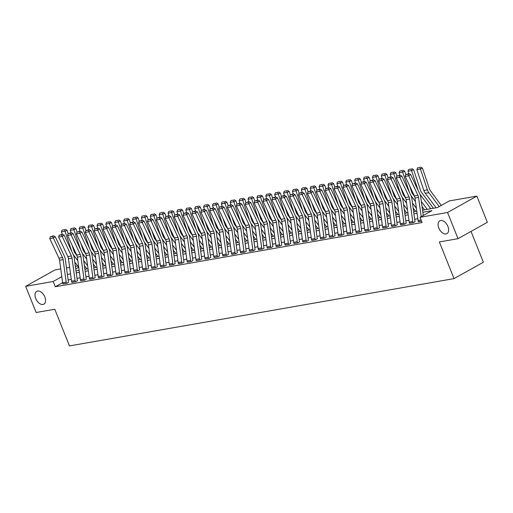 <?xml version="1.0" encoding="UTF-8"?>
<svg xmlns="http://www.w3.org/2000/svg" width="513" height="513" viewBox="0 0 513 513"><rect width="100%" height="100%" fill="white"/><g stroke="black" fill="none" stroke-linecap="round" stroke-linejoin="round"><path stroke-width="0.77" d="M438.814 228.022A7.323 4.457 60.8 0 1 439.795 220.834A7.323 4.457 60.8 0 1 447.913 226.432A7.323 4.457 60.8 0 1 446.938 233.62A7.323 4.457 60.8 0 1 438.814 228.022M35.756 298.553A7.323 4.457 60.8 0 1 36.737 291.365A7.323 4.457 60.8 0 1 44.855 296.963A7.323 4.457 60.8 0 1 43.874 304.151A7.323 4.457 60.8 0 1 35.756 298.553M471.03 231.414L483.361 262.246L454.031 278.617L69.454 345.916L54.788 309.236L36.128 312.507L25.65 286.312L54.974 269.934L60.752 268.927M66.498 267.921L69.64 267.369M75.379 266.369L77.681 265.965M422.539 210.176L437.435 207.566L449.324 200.929L476.872 196.107L447.548 212.485L420 217.3L431.888 210.663L422.821 212.254M447.548 212.485L458.026 238.68L487.35 222.309L476.872 196.107M62.637 282.631L55.289 286.729L422.096 222.539L420 217.3M417.832 218.73L414.69 219.282M408.944 220.289L405.802 220.834M400.057 221.84L396.915 222.392M391.175 223.392L388.033 223.944M382.288 224.951L379.145 225.502M373.4 226.502L370.258 227.054M364.519 228.061L361.376 228.612M355.631 229.612L352.489 230.164M346.743 231.171L343.601 231.722M337.862 232.722L334.72 233.274M328.974 234.281L325.832 234.832M320.086 235.833L316.944 236.384M311.199 237.391L308.056 237.942M302.317 238.943L299.175 239.494M293.43 240.501L290.287 241.052M284.542 242.053L281.4 242.604M275.661 243.611L272.518 244.156M266.773 245.163L263.631 245.714M257.885 246.721L254.743 247.266M249.004 248.273L245.862 248.824M240.116 249.831L236.974 250.376M231.228 251.383L228.086 251.934M222.347 252.941L219.198 253.486M213.459 254.493L210.317 255.044M204.572 256.051L201.429 256.596M195.684 257.603L192.542 258.154M186.803 259.161L183.66 259.706M177.915 260.713L174.773 261.264M169.027 262.271L165.885 262.816M160.146 263.823L157.004 264.375M151.258 265.375L148.116 265.926M142.37 266.933L139.228 267.485M133.489 268.485L130.347 269.036M124.601 270.043L121.459 270.595M115.714 271.595L112.571 272.147M106.832 273.153L103.684 273.705M97.945 274.705L94.802 275.257M89.057 276.263L85.915 276.815M80.169 277.815L77.027 278.367M71.288 279.373L68.146 279.925M62.926 283.83L66.876 283.259L68.543 282.323M71.807 282.272L75.764 281.701L77.431 280.771M80.695 280.72L84.645 280.149L86.319 279.213M89.583 279.168L93.533 278.591L95.206 277.661M98.464 277.61L102.42 277.039L104.088 276.103M107.352 276.058L111.302 275.481L112.975 274.551M116.239 274.5L120.189 273.929L121.863 272.993M125.121 272.948L129.077 272.371L130.744 271.441M134.008 271.39L137.965 270.819L139.632 269.883M142.896 269.838L146.846 269.261L148.52 268.331M151.777 268.28L155.734 267.709L157.401 266.773M160.665 266.728L164.622 266.151L166.289 265.221M169.553 265.17L173.503 264.599L175.177 263.669M178.441 263.618L182.391 263.041L184.064 262.111M187.322 262.06L191.278 261.489L192.946 260.559M196.21 260.508L200.16 259.937L201.833 259.001M205.097 258.95L209.047 258.379L210.721 257.449M213.979 257.398L217.935 256.827L219.602 255.891M222.866 255.84L226.817 255.269L228.49 254.339M231.754 254.288L235.704 253.717L237.378 252.781M240.635 252.729L244.592 252.159L246.259 251.229M249.523 251.178L253.48 250.607L255.147 249.671M258.411 249.619L262.361 249.049L264.035 248.119M267.292 248.068L271.249 247.497L272.916 246.561M276.18 246.509L280.136 245.939L281.804 245.009M285.068 244.957L289.018 244.387L290.691 243.451M293.955 243.399L297.906 242.829L299.579 241.899M302.837 241.847L306.793 241.277L308.46 240.34M311.724 240.289L315.675 239.718L317.348 238.789M320.612 238.737L324.562 238.167L326.236 237.23M329.493 237.186L333.45 236.608L335.117 235.679M338.381 235.627L342.331 235.057L344.005 234.12M347.269 234.075L351.219 233.498L352.893 232.569M356.15 232.517L360.107 231.947L361.774 231.01M365.038 230.965L368.994 230.388L370.662 229.458M373.926 229.407L377.876 228.836L379.549 227.9M382.807 227.855L386.764 227.278L388.431 226.348M391.695 226.297L395.651 225.726L397.319 224.797M400.582 224.745L404.533 224.168L406.206 223.238M409.47 223.187L413.42 222.616L415.094 221.687M418.351 221.635L421.558 221.193L418.396 221.744A4.008 3.11 -99.9 0 1 418.082 220.545L414.991 198.056A5.72 4.437 80.1 0 0 414.376 195.966L405.199 176.401L408.752 175.779L408.175 174.17L408.932 173.65L405.687 174.606L408.175 174.17M458.026 238.68L439.365 241.944L454.031 278.617M55.289 286.729L53.198 281.49L25.65 286.312M61.817 276.674L53.198 281.49M417.075 213.254L413.933 213.806M408.194 214.812L405.052 215.364M399.306 216.364L396.164 216.916M390.419 217.922L387.277 218.474M381.537 219.474L378.395 220.026M372.65 221.032L369.507 221.584M363.762 222.584L360.62 223.136M354.881 224.143L351.738 224.694M345.993 225.694L342.851 226.246M337.105 227.253L333.963 227.798M328.224 228.804L325.075 229.356M319.336 230.363L316.194 230.908M310.448 231.914L307.306 232.466M301.561 233.473L298.419 234.018M292.679 235.025L289.537 235.576M283.792 236.583L280.649 237.128M274.904 238.135L271.762 238.686M266.023 239.693L262.88 240.238M257.135 241.245L253.993 241.796M248.247 242.803L245.105 243.348M239.366 244.355L236.224 244.906M230.478 245.907L227.336 246.458M221.59 247.465L218.448 248.016M212.709 249.017L209.56 249.568M203.821 250.575L200.679 251.126M194.934 252.127L191.791 252.678M186.046 253.685L182.904 254.236M177.165 255.237L174.022 255.788M168.277 256.795L165.135 257.346M159.389 258.347L156.247 258.898M150.508 259.905L147.366 260.457M141.62 261.457L138.478 262.008M132.732 263.015L129.59 263.567M123.851 264.567L120.709 265.118M114.963 266.125L111.821 266.67M106.076 267.677L102.933 268.228M97.194 269.235L94.046 269.78M88.307 270.787L85.164 271.339M79.419 272.345L76.277 272.89M70.531 273.897L67.389 274.449M75.995 270.819L79.137 270.268M84.876 269.261L88.018 268.709M93.764 267.709L96.906 267.158M102.651 266.151L105.793 265.599M111.533 264.599L114.675 264.048M120.42 263.041L123.562 262.489M129.308 261.489L132.45 260.937M138.189 259.931L141.332 259.379M147.077 258.379L150.219 257.827M155.965 256.821L159.107 256.269M164.853 255.269L167.995 254.717M173.734 253.711L176.876 253.166M182.622 252.159L185.764 251.607M191.509 250.601L194.651 250.055M200.391 249.049L203.533 248.497M209.278 247.49L212.42 246.945M218.166 245.939L221.308 245.387M227.047 244.38L230.19 243.835M235.935 242.829L239.077 242.277M244.823 241.27L247.965 240.725M253.704 239.718L256.846 239.167M262.592 238.16L265.734 237.615M271.48 236.608L274.622 236.057M280.367 235.057L283.509 234.505M289.249 233.498L292.391 232.947M298.136 231.947L301.278 231.395M307.024 230.388L310.166 229.837M315.905 228.836L319.048 228.285M324.793 227.278L327.935 226.727M333.681 225.726L336.823 225.175M342.562 224.168L345.704 223.617M351.45 222.616L354.592 222.065M360.338 221.058L363.48 220.507M369.219 219.506L372.367 218.955M378.107 217.948L381.249 217.397M386.994 216.396L390.136 215.845M395.882 214.838L399.024 214.293M404.763 213.286L407.906 212.735M413.651 211.728L416.793 211.183M78.662 267.273L75.732 268.908M62.65 282.74L66.203 282.118A4.008 3.11 -99.9 0 0 66.523 283.317L62.964 283.939A4.008 3.11 -99.9 0 1 62.65 282.74L59.559 260.251A5.72 4.437 80.1 0 0 58.944 258.167L49.767 238.596L53.32 237.974L52.743 236.365L53.499 235.845L50.255 236.801L52.743 236.365M66.203 282.118L63.112 259.629A5.72 4.437 80.1 0 0 62.503 257.545L53.32 237.974L55.224 236.685L64.401 256.25A8.58 6.663 -99.9 0 1 65.318 259.379L68.409 281.868A1.141 0.885 80.1 0 0 68.505 282.214M55.224 236.685L53.499 235.845M50.255 236.801L49.767 238.596M86.851 268.915L84.376 265.593M76.963 255.654L74.988 252.999A5.72 4.437 -99.9 0 1 74.013 251.114L71.871 244.727M68.146 233.607L67.043 230.318L64.991 231.228L71.775 251.473M73.244 254.608A8.58 6.663 80.1 0 0 73.423 254.858L77.829 260.764M74.789 262.085L78.739 267.376M64.606 229.651L62.118 230.087L64.606 229.651L64.991 231.228L61.438 231.85L62.265 234.313M61.438 231.85L62.118 230.087M65.427 229.285L67.043 230.318M71.538 281.188L75.09 280.566A4.008 3.11 -99.9 0 0 75.405 281.765L71.852 282.387A4.008 3.11 -99.9 0 1 71.538 281.188L68.447 258.699A5.72 4.437 80.1 0 0 67.831 256.609L58.655 237.044L62.208 236.422L61.631 234.813L62.387 234.294L59.142 235.243L61.631 234.813M75.09 280.566L72 258.077A5.72 4.437 80.1 0 0 71.384 255.987L62.208 236.422L64.112 235.127L73.288 254.698A8.58 6.663 -99.9 0 1 74.205 257.827L77.296 280.316A1.141 0.885 80.1 0 0 77.386 280.656M64.112 235.127L62.387 234.294M59.142 235.243L58.655 237.044M80.419 279.63L83.978 279.008A4.008 3.11 -99.9 0 0 84.292 280.207L80.74 280.829A4.008 3.11 -99.9 0 1 80.419 279.63L77.328 257.141A5.72 4.437 80.1 0 0 76.719 255.057L67.543 235.486L71.095 234.864L70.512 233.255L71.275 232.735L68.024 233.691L70.512 233.255M83.978 279.008L80.887 256.519A5.72 4.437 80.1 0 0 80.272 254.435L71.095 234.864L72.993 233.575L82.17 253.14A8.58 6.663 -99.9 0 1 83.093 256.269L86.184 278.764A1.141 0.885 80.1 0 0 86.274 279.104M72.993 233.575L71.275 232.735M68.024 233.691L67.543 235.486M89.307 278.078L92.859 277.456A4.008 3.11 -99.9 0 0 93.18 278.655L89.621 279.277A4.008 3.11 -99.9 0 1 89.307 278.078L86.216 255.589A5.72 4.437 80.1 0 0 85.6 253.499L76.424 233.934L79.983 233.312L79.4 231.703L80.163 231.183L76.912 232.132L79.4 231.703M92.859 277.456L89.769 254.967A5.72 4.437 80.1 0 0 89.159 252.877L79.983 233.312L81.881 232.017L91.058 251.588A8.58 6.663 -99.9 0 1 91.981 254.717L95.072 277.206A1.141 0.885 80.1 0 0 95.162 277.546M81.881 232.017L80.163 231.183M76.912 232.132L76.424 233.934M95.739 267.363L93.257 264.041M85.851 254.095L83.876 251.447A5.72 4.437 -99.9 0 1 82.901 249.562L80.759 243.175M77.033 232.056L75.93 228.76L73.878 229.677L80.663 249.921M82.131 253.056A8.58 6.663 80.1 0 0 82.311 253.3L86.716 259.212M83.677 260.527L87.62 265.824M73.494 228.093L71.006 228.529L73.494 228.093L73.878 229.677L70.326 230.299L71.147 232.761M70.326 230.299L71.006 228.529M74.314 227.727L75.93 228.76M104.62 265.805L102.145 262.483M94.738 252.543L92.763 249.889A5.72 4.437 -99.9 0 1 91.782 248.003L89.647 241.617M85.921 230.497L84.818 227.208L82.766 228.118L89.544 248.363M91.019 251.498A8.58 6.663 80.1 0 0 91.199 251.748L95.598 257.654M92.564 258.975L96.508 264.266M82.375 226.541L79.887 226.977L82.375 226.541L82.766 228.118L79.207 228.74L80.034 231.203M79.207 228.74L79.887 226.977M83.196 226.175L84.818 227.208M113.508 264.253L111.032 260.931M103.62 250.985L101.645 248.337A5.72 4.437 -99.9 0 1 100.67 246.452L98.528 240.065M94.802 228.945L93.699 225.649L91.647 226.566L98.432 246.811M99.9 249.946A8.58 6.663 80.1 0 0 100.08 250.19L104.485 256.102M101.446 257.417L105.396 262.714M91.263 224.983L88.775 225.419L91.263 224.983L91.647 226.566L88.095 227.188L88.922 229.651M88.095 227.188L88.775 225.419M92.084 224.617L93.699 225.649M98.195 276.52L101.747 275.898A4.008 3.11 -99.9 0 0 102.061 277.103L98.509 277.725A4.008 3.11 -99.9 0 1 98.195 276.52L95.104 254.031A5.72 4.437 80.1 0 0 94.488 251.947L85.312 232.376L88.864 231.754L88.287 230.145L89.044 229.625L85.799 230.581L88.287 230.145M101.747 275.898L98.656 253.409A5.72 4.437 80.1 0 0 98.041 251.325L88.864 231.754L90.769 230.465L99.945 250.03A8.58 6.663 -99.9 0 1 100.862 253.159L103.953 275.654A1.141 0.885 80.1 0 0 104.043 275.994M90.769 230.465L89.044 229.625M85.799 230.581L85.312 232.376M122.395 262.694L119.914 259.373M112.507 249.433L110.532 246.779A5.72 4.437 -99.9 0 1 109.558 244.893L107.416 238.507M103.69 227.387L102.587 224.098L100.535 225.008L107.32 245.252M108.788 248.388A8.58 6.663 80.1 0 0 108.968 248.638L113.373 254.551M110.333 255.865L114.277 261.155M100.15 223.431L97.662 223.867L100.15 223.431L100.535 225.008L96.983 225.63L97.81 228.093M96.983 225.63L97.662 223.867M100.971 223.065L102.587 224.098M107.076 274.968L110.635 274.346A4.008 3.11 -99.9 0 0 110.949 275.545L107.397 276.167A4.008 3.11 -99.9 0 1 107.076 274.968L103.985 252.479A5.72 4.437 80.1 0 0 103.376 250.389L94.2 230.824L97.752 230.202L97.169 228.593L97.932 228.073L94.681 229.022L97.169 228.593M110.635 274.346L107.544 251.857A5.72 4.437 80.1 0 0 106.928 249.767L97.752 230.202L99.65 228.907L108.827 248.478A8.58 6.663 -99.9 0 1 109.75 251.607L112.841 274.096A1.141 0.885 80.1 0 0 112.931 274.442M99.65 228.907L97.932 228.073M94.681 229.022L94.2 230.824M115.964 273.41L119.516 272.788A4.008 3.11 -99.9 0 0 119.837 273.993L116.278 274.615A4.008 3.11 -99.9 0 1 115.964 273.41L112.873 250.921A5.72 4.437 80.1 0 0 112.257 248.837L103.081 229.266L106.64 228.644L106.056 227.035L106.819 226.522L103.568 227.471L106.056 227.035M119.516 272.788L116.425 250.299A5.72 4.437 80.1 0 0 115.816 248.215L106.64 228.644L108.538 227.355L117.714 246.92A8.58 6.663 -99.9 0 1 118.638 250.049L121.728 272.544A1.141 0.885 80.1 0 0 121.818 272.884M108.538 227.355L106.819 226.522M103.568 227.471L103.081 229.266M124.851 271.858L128.404 271.236A4.008 3.11 -99.9 0 0 128.718 272.435L125.166 273.057A4.008 3.11 -99.9 0 1 124.851 271.858L121.761 249.369A5.72 4.437 80.1 0 0 121.145 247.279L111.969 227.714L115.521 227.092L114.944 225.483L115.701 224.963L112.456 225.919L114.944 225.483M128.404 271.236L125.313 248.747A5.72 4.437 80.1 0 0 124.697 246.657L115.521 227.092L117.426 225.797L126.602 245.368A8.58 6.663 -99.9 0 1 127.519 248.497L130.61 270.986A1.141 0.885 80.1 0 0 130.7 271.332M117.426 225.797L115.701 224.963M112.456 225.919L111.969 227.714M133.733 270.3L137.292 269.678A4.008 3.11 -99.9 0 0 137.606 270.883L134.053 271.505A4.008 3.11 -99.9 0 1 133.733 270.3L130.648 247.811A5.72 4.437 80.1 0 0 130.033 245.727L120.856 226.156L124.409 225.534L123.825 223.924L124.588 223.411L121.337 224.361L123.825 223.924M137.292 269.678L134.201 247.189A5.72 4.437 80.1 0 0 133.585 245.105L124.409 225.534L126.307 224.245L135.49 243.81A8.58 6.663 -99.9 0 1 136.407 246.939L139.498 269.434A1.141 0.885 80.1 0 0 139.587 269.774M126.307 224.245L124.588 223.411M121.337 224.361L120.856 226.156M142.62 268.748L146.173 268.126A4.008 3.11 -99.9 0 0 146.494 269.325L142.941 269.947A4.008 3.11 -99.9 0 1 142.62 268.748L139.53 246.259A5.72 4.437 80.1 0 0 138.92 244.169L129.738 224.604L133.297 223.982L132.713 222.373L133.476 221.853L130.225 222.809L132.713 222.373M146.173 268.126L143.082 245.637A5.72 4.437 80.1 0 0 142.473 243.547L133.297 223.982L135.195 222.687L144.371 242.258A8.58 6.663 -99.9 0 1 145.294 245.387L148.385 267.876A1.141 0.885 80.1 0 0 148.475 268.222M135.195 222.687L133.476 221.853M130.225 222.809L129.738 224.604M131.277 261.143L128.801 257.821M121.395 247.875L119.42 245.227A5.72 4.437 -99.9 0 1 118.445 243.342L116.304 236.955M112.578 225.835L111.475 222.539L109.423 223.456L116.201 243.701M117.676 246.836A8.58 6.663 80.1 0 0 117.855 247.08L122.261 252.992M119.221 254.307L123.165 259.604M109.038 221.873L106.55 222.309L109.038 221.873L109.423 223.456L105.87 224.078L106.691 226.541M105.87 224.078L106.55 222.309M109.859 221.507L111.475 222.539M140.164 259.584L137.689 256.263M130.276 246.323L128.301 243.669A5.72 4.437 -99.9 0 1 127.327 241.783L125.185 235.396M121.466 224.277L120.363 220.988L118.311 221.898L125.089 242.142M126.564 245.278A8.58 6.663 80.1 0 0 126.737 245.528L131.142 251.441M128.109 252.755L132.053 258.045M117.919 220.321L115.431 220.757L117.919 220.321L118.311 221.898L114.752 222.52L115.579 224.983M114.752 222.52L115.431 220.757M118.74 219.955L120.363 220.988M149.052 258.033L146.577 254.711M139.164 244.765L137.189 242.117A5.72 4.437 -99.9 0 1 136.214 240.231L134.073 233.845M130.347 222.725L129.244 219.429L127.192 220.346L133.976 240.591M135.445 243.726A8.58 6.663 80.1 0 0 135.624 243.97L140.03 249.882M136.99 251.197L140.94 256.494M126.807 218.762L124.319 219.198L126.807 218.762L127.192 220.346L123.639 220.968L124.467 223.431M123.639 220.968L124.319 219.198M127.628 218.397L129.244 219.429M157.933 256.474L155.458 253.153M148.052 243.213L146.077 240.559A5.72 4.437 -99.9 0 1 145.102 238.68L142.96 232.286M139.235 221.167L138.132 217.878L136.08 218.788L142.864 239.032M144.333 242.168A8.58 6.663 80.1 0 0 144.512 242.418L148.917 248.33M145.878 249.645L149.822 254.935M135.695 217.211L133.207 217.647L135.695 217.211L136.08 218.788L132.527 219.41L133.348 221.873M132.527 219.41L133.207 217.647M136.516 216.845L138.132 217.878M166.821 254.923L164.346 251.601M156.933 241.655L154.958 239.007A5.72 4.437 -99.9 0 1 153.983 237.121L151.848 230.735M148.122 219.615L147.019 216.319L144.967 217.236L151.745 237.481M153.22 240.616A8.58 6.663 80.1 0 0 153.393 240.86L157.799 246.772M154.766 248.087L158.709 253.384M144.576 215.652L142.088 216.088L144.576 215.652L144.967 217.236L141.408 217.858L142.236 220.321M141.408 217.858L142.088 216.088M145.397 215.287L147.019 216.319M151.508 267.196L155.061 266.574A4.008 3.11 -99.9 0 0 155.375 267.773L151.822 268.395A4.008 3.11 -99.9 0 1 151.508 267.196L148.417 244.701A5.72 4.437 80.1 0 0 147.802 242.617L138.625 223.046L142.178 222.43L141.601 220.814L142.357 220.301L139.113 221.25L141.601 220.814M155.061 266.574L151.97 244.079A5.72 4.437 80.1 0 0 151.361 241.995L142.178 222.43L144.082 221.135L153.259 240.7A8.58 6.663 -99.9 0 1 154.176 243.829L157.267 266.324A1.141 0.885 80.1 0 0 157.356 266.664M144.082 221.135L142.357 220.301M139.113 221.25L138.625 223.046M175.709 253.364L173.234 250.043M165.821 240.103L163.846 237.448A5.72 4.437 -99.9 0 1 162.871 235.57L160.729 229.176M157.004 218.057L155.901 214.767L153.849 215.678L160.633 235.922M162.102 239.058A8.58 6.663 80.1 0 0 162.281 239.308L166.687 245.22M163.647 246.535L167.597 251.825M153.464 214.101L150.976 214.537L153.464 214.101L153.849 215.678L150.296 216.3L151.123 218.769M150.296 216.3L150.976 214.537M154.285 213.735L155.901 214.767M160.396 265.638L163.948 265.016A4.008 3.11 -99.9 0 0 164.263 266.215L160.71 266.837A4.008 3.11 -99.9 0 1 160.396 265.638L157.305 243.149A5.72 4.437 80.1 0 0 156.689 241.059L147.513 221.494L151.066 220.872L150.489 219.263L151.245 218.743L148.001 219.699L150.489 219.263M163.948 265.016L160.858 242.527A5.72 4.437 80.1 0 0 160.242 240.437L151.066 220.872L152.97 219.577L162.146 239.148A8.58 6.663 -99.9 0 1 163.063 242.277L166.154 264.766A1.141 0.885 80.1 0 0 166.244 265.112M152.97 219.577L151.245 218.743M148.001 219.699L147.513 221.494M184.597 251.812L182.115 248.491M174.709 238.545L172.734 235.897A5.72 4.437 -99.9 0 1 171.759 234.011L169.617 227.625M165.891 216.505L164.788 213.209L162.736 214.126L169.521 234.37M170.989 237.506A8.58 6.663 80.1 0 0 171.169 237.75L175.574 243.662M172.535 244.977L176.478 250.273M162.352 212.542L159.864 212.978L162.352 212.542L162.736 214.126L159.184 214.748L160.005 217.211M159.184 214.748L159.864 212.978M163.172 212.177L164.788 213.209M169.277 264.086L172.836 263.464A4.008 3.11 -99.9 0 0 173.15 264.663L169.598 265.285A4.008 3.11 -99.9 0 1 169.277 264.086L166.186 241.591A5.72 4.437 80.1 0 0 165.577 239.507L156.401 219.942L159.953 219.32L159.37 217.704L160.133 217.191L156.882 218.14L159.37 217.704M172.836 263.464L169.745 240.969A5.72 4.437 80.1 0 0 169.13 238.885L159.953 219.32L161.851 218.025L171.028 237.59A8.58 6.663 -99.9 0 1 171.951 240.719L175.042 263.214A1.141 0.885 80.1 0 0 175.132 263.554M161.851 218.025L160.133 217.191M156.882 218.14L156.401 219.942M193.478 250.254L191.003 246.933M183.59 236.993L181.615 234.338A5.72 4.437 -99.9 0 1 180.64 232.46L178.505 226.066M174.779 214.947L173.676 211.657L171.624 212.574L178.402 232.812M179.877 235.948A8.58 6.663 80.1 0 0 180.05 236.198L184.456 242.11M181.422 243.425L185.366 248.715M171.233 210.99L168.745 211.427L171.233 210.99L171.624 212.574L168.065 213.196L168.892 215.659M168.065 213.196L168.745 211.427M172.054 210.625L173.676 211.657M178.165 262.528L181.717 261.906A4.008 3.11 -99.9 0 0 182.038 263.105L178.479 263.727A4.008 3.11 -99.9 0 1 178.165 262.528L175.074 240.039A5.72 4.437 80.1 0 0 174.458 237.949L165.282 218.384L168.841 217.762L168.258 216.153L169.021 215.633L165.77 216.589L168.258 216.153M181.717 261.906L178.627 239.417A5.72 4.437 80.1 0 0 178.017 237.327L168.841 217.762L170.739 216.473L179.916 236.038A8.58 6.663 -99.9 0 1 180.839 239.167L183.923 261.656A1.141 0.885 80.1 0 0 184.02 262.002M170.739 216.473L169.021 215.633M165.77 216.589L165.282 218.384M202.366 248.702L199.89 245.381M192.478 235.435L190.503 232.787A5.72 4.437 -99.9 0 1 189.528 230.901L187.386 224.514M183.66 213.395L182.557 210.099L180.505 211.016L187.29 231.26M188.758 234.396A8.58 6.663 80.1 0 0 188.938 234.646L193.343 240.552M190.304 241.867L194.254 247.163M180.121 209.432L177.633 209.868L180.121 209.432L180.505 211.016L176.953 211.638L177.78 214.101M176.953 211.638L177.633 209.868M180.942 209.067L182.557 210.099M187.053 260.976L190.605 260.354A4.008 3.11 -99.9 0 0 190.919 261.553L187.367 262.175A4.008 3.11 -99.9 0 1 187.053 260.976L183.962 238.481A5.72 4.437 80.1 0 0 183.346 236.397L174.17 216.832L177.722 216.21L177.145 214.594L177.902 214.081L174.657 215.03L177.145 214.594M190.605 260.354L187.514 237.859A5.72 4.437 80.1 0 0 186.899 235.775L177.722 216.21L179.627 214.915L188.803 234.479A8.58 6.663 -99.9 0 1 189.72 237.609L192.811 260.104A1.141 0.885 80.1 0 0 192.901 260.444M179.627 214.915L177.902 214.081M174.657 215.03L174.17 216.832M211.253 247.151L208.772 243.822M201.365 233.883L199.39 231.235A5.72 4.437 -99.9 0 1 198.416 229.349L196.274 222.956M192.548 211.837L191.445 208.547L189.393 209.464L196.178 229.702M197.646 232.838A8.58 6.663 80.1 0 0 197.826 233.088L202.231 239M199.191 240.315L203.135 245.612M189.008 207.88L186.52 208.316L189.008 207.88L189.393 209.464L185.841 210.086L186.661 212.549M185.841 210.086L186.52 208.316M189.829 207.515L191.445 208.547M195.934 259.418L199.493 258.796A4.008 3.11 -99.9 0 0 199.807 259.995L196.255 260.617A4.008 3.11 -99.9 0 1 195.934 259.418L192.843 236.929A5.72 4.437 80.1 0 0 192.234 234.839L183.058 215.274L186.61 214.652L186.027 213.042L186.79 212.523L183.539 213.479L186.027 213.042M199.493 258.796L196.402 236.307A5.72 4.437 80.1 0 0 195.786 234.217L186.61 214.652L188.508 213.363L197.685 232.928A8.58 6.663 -99.9 0 1 198.608 236.057L201.699 258.546A1.141 0.885 80.1 0 0 201.789 258.892M188.508 213.363L186.79 212.523M183.539 213.479L183.058 215.274M220.135 245.592L217.659 242.271M210.253 232.325L208.278 229.677A5.72 4.437 -99.9 0 1 207.297 227.791L205.162 221.404M201.436 210.285L200.333 206.989L198.281 207.906L205.059 228.15M206.534 231.286A8.58 6.663 80.1 0 0 206.713 231.536L211.112 237.442M208.079 238.757L212.023 244.053M197.89 206.329L195.402 206.758L197.89 206.329L198.281 207.906L194.728 208.528L195.549 210.99M194.728 208.528L195.402 206.758M198.711 205.957L200.333 206.989M204.822 257.866L208.374 257.244A4.008 3.11 -99.9 0 0 208.695 258.443L205.136 259.065A4.008 3.11 -99.9 0 1 204.822 257.866L201.731 235.371A5.72 4.437 80.1 0 0 201.115 233.287L191.939 213.722L195.498 213.1L194.914 211.484L195.677 210.971L192.426 211.92L194.914 211.484M208.374 257.244L205.283 234.749A5.72 4.437 80.1 0 0 204.674 232.665L195.498 213.1L197.396 211.805L206.572 231.369A8.58 6.663 -99.9 0 1 207.496 234.505L210.586 256.994A1.141 0.885 80.1 0 0 210.676 257.334M197.396 211.805L195.677 210.971M192.426 211.92L191.939 213.722M213.709 256.308L217.262 255.686A4.008 3.11 -99.9 0 0 217.576 256.885L214.024 257.507A4.008 3.11 -99.9 0 1 213.709 256.308L210.619 233.819A5.72 4.437 80.1 0 0 210.003 231.735L200.827 212.164L204.379 211.542L203.802 209.932L204.559 209.413L201.314 210.368L203.802 209.932M217.262 255.686L214.171 233.197A5.72 4.437 80.1 0 0 213.555 231.113L204.379 211.542L206.284 210.253L215.46 229.818A8.58 6.663 -99.9 0 1 216.377 232.947L219.468 255.436A1.141 0.885 80.1 0 0 219.558 255.782M206.284 210.253L204.559 209.413M201.314 210.368L200.827 212.164M222.591 254.756L226.15 254.134A4.008 3.11 -99.9 0 0 226.464 255.333L222.911 255.955A4.008 3.11 -99.9 0 1 222.591 254.756L219.5 232.261A5.72 4.437 80.1 0 0 218.891 230.177L209.714 210.612L213.267 209.99L212.683 208.374L213.446 207.861L210.195 208.81L212.683 208.374M226.15 254.134L223.059 231.639A5.72 4.437 80.1 0 0 222.443 229.555L213.267 209.99L215.165 208.695L224.348 228.266A8.58 6.663 -99.9 0 1 225.265 231.395L228.356 253.884A1.141 0.885 80.1 0 0 228.445 254.224M215.165 208.695L213.446 207.861M210.195 208.81L209.714 210.612M231.478 253.198L235.031 252.576A4.008 3.11 -99.9 0 0 235.352 253.775L231.793 254.397A4.008 3.11 -99.9 0 1 231.478 253.198L228.388 230.709A5.72 4.437 80.1 0 0 227.778 228.625L218.596 209.054L222.155 208.432L221.571 206.822L222.334 206.303L219.083 207.258L221.571 206.822M235.031 252.576L231.94 230.087A5.72 4.437 80.1 0 0 231.331 228.003L222.155 208.432L224.053 207.143L233.229 226.708A8.58 6.663 -99.9 0 1 234.152 229.837L237.243 252.325A1.141 0.885 80.1 0 0 237.333 252.672M224.053 207.143L222.334 206.303M219.083 207.258L218.596 209.054M240.366 251.646L243.919 251.024A4.008 3.11 -99.9 0 0 244.233 252.223L240.68 252.845A4.008 3.11 -99.9 0 1 240.366 251.646L237.275 229.151A5.72 4.437 80.1 0 0 236.66 227.067L227.483 207.502L231.036 206.88L230.459 205.264L231.216 204.751L227.971 205.7L230.459 205.264M243.919 251.024L240.828 228.529A5.72 4.437 80.1 0 0 240.212 226.445L231.036 206.88L232.94 205.585L242.117 225.156A8.58 6.663 -99.9 0 1 243.034 228.285L246.125 250.774A1.141 0.885 80.1 0 0 246.214 251.114M232.94 205.585L231.216 204.751M227.971 205.7L227.483 207.502M249.254 250.088L252.806 249.465A4.008 3.11 -99.9 0 0 253.121 250.665L249.568 251.287A4.008 3.11 -99.9 0 1 249.254 250.088L246.163 227.599A5.72 4.437 80.1 0 0 245.547 225.515L236.371 205.944L239.924 205.322L239.347 203.712L240.103 203.193L236.859 204.148L239.347 203.712M252.806 249.465L249.716 226.977A5.72 4.437 80.1 0 0 249.1 224.893L239.924 205.322L241.822 204.033L251.004 223.597A8.58 6.663 -99.9 0 1 251.921 226.727L255.012 249.215A1.141 0.885 80.1 0 0 255.102 249.562M241.822 204.033L240.103 203.193M236.859 204.148L236.371 205.944M258.135 248.536L261.688 247.914A4.008 3.11 -99.9 0 0 262.008 249.113L258.456 249.735A4.008 3.11 -99.9 0 1 258.135 248.536L255.044 226.041A5.72 4.437 80.1 0 0 254.435 223.957L245.252 204.392L248.811 203.77L248.228 202.154L248.991 201.641L245.74 202.59L248.228 202.154M261.688 247.914L258.603 225.419A5.72 4.437 80.1 0 0 257.988 223.335L248.811 203.77L250.71 202.475L259.886 222.046A8.58 6.663 -99.9 0 1 260.809 225.175L263.9 247.664A1.141 0.885 80.1 0 0 263.99 248.003M250.71 202.475L248.991 201.641M245.74 202.59L245.252 204.392M267.023 246.977L270.575 246.355A4.008 3.11 -99.9 0 0 270.89 247.555L267.337 248.177A4.008 3.11 -99.9 0 1 267.023 246.977L263.932 224.489A5.72 4.437 80.1 0 0 263.316 222.405L254.14 202.834L257.693 202.212L257.116 200.602L257.872 200.083L254.628 201.038L257.116 200.602M270.575 246.355L267.485 223.867A5.72 4.437 80.1 0 0 266.875 221.783L257.693 202.212L259.597 200.923L268.774 220.487A8.58 6.663 -99.9 0 1 269.691 223.617L272.781 246.105A1.141 0.885 80.1 0 0 272.878 246.452M259.597 200.923L257.872 200.083M254.628 201.038L254.14 202.834M275.911 245.426L279.463 244.804A4.008 3.11 -99.9 0 0 279.777 246.003L276.225 246.625A4.008 3.11 -99.9 0 1 275.911 245.426L272.82 222.937A5.72 4.437 80.1 0 0 272.204 220.846L263.028 201.282L266.58 200.66L266.003 199.044L266.76 198.531L263.515 199.48L266.003 199.044M279.463 244.804L276.372 222.315A5.72 4.437 80.1 0 0 275.757 220.224L266.58 200.66L268.485 199.365L277.661 218.936A8.58 6.663 -99.9 0 1 278.578 222.065L281.669 244.554A1.141 0.885 80.1 0 0 281.759 244.893M268.485 199.365L266.76 198.531M263.515 199.48L263.028 201.282M284.792 243.867L288.351 243.245A4.008 3.11 -99.9 0 0 288.665 244.444L285.113 245.067A4.008 3.11 -99.9 0 1 284.792 243.867L281.701 221.379A5.72 4.437 80.1 0 0 281.092 219.295L271.916 199.724L275.468 199.102L274.885 197.492L275.648 196.973L272.397 197.928L274.885 197.492M288.351 243.245L285.26 220.757A5.72 4.437 80.1 0 0 284.644 218.673L275.468 199.102L277.366 197.813L286.543 217.377A8.58 6.663 -99.9 0 1 287.466 220.507L290.557 242.995A1.141 0.885 80.1 0 0 290.647 243.342M277.366 197.813L275.648 196.973M272.397 197.928L271.916 199.724M293.68 242.316L297.232 241.694A4.008 3.11 -99.9 0 0 297.553 242.893L293.994 243.515A4.008 3.11 -99.9 0 1 293.68 242.316L290.589 219.827A5.72 4.437 80.1 0 0 289.973 217.736L280.797 198.172L284.356 197.55L283.772 195.94L284.535 195.421L281.284 196.37L283.772 195.94M297.232 241.694L294.141 219.205A5.72 4.437 80.1 0 0 293.532 217.114L284.356 197.55L286.254 196.255L295.43 215.826A8.58 6.663 -99.9 0 1 296.354 218.955L299.438 241.443A1.141 0.885 80.1 0 0 299.534 241.783M286.254 196.255L284.535 195.421M281.284 196.37L280.797 198.172M302.567 240.757L306.12 240.135A4.008 3.11 -99.9 0 0 306.434 241.334L302.882 241.956A4.008 3.11 -99.9 0 1 302.567 240.757L299.477 218.269A5.72 4.437 80.1 0 0 298.861 216.185L289.685 196.614L293.237 195.992L292.66 194.382L293.417 193.863L290.172 194.818L292.66 194.382M306.12 240.135L303.029 217.647A5.72 4.437 80.1 0 0 302.413 215.563L293.237 195.992L295.142 194.703L304.318 214.267A8.58 6.663 -99.9 0 1 305.235 217.397L308.326 239.885A1.141 0.885 80.1 0 0 308.416 240.231M295.142 194.703L293.417 193.863M290.172 194.818L289.685 196.614M311.449 239.205L315.008 238.583A4.008 3.11 -99.9 0 0 315.322 239.783L311.769 240.405A4.008 3.11 -99.9 0 1 311.449 239.205L308.358 216.717A5.72 4.437 80.1 0 0 307.749 214.626L298.572 195.062L302.125 194.44L301.541 192.83L302.304 192.311L299.053 193.26L301.541 192.83M315.008 238.583L311.917 216.095A5.72 4.437 80.1 0 0 311.301 214.004L302.125 194.44L304.023 193.144L313.199 212.715A8.58 6.663 -99.9 0 1 314.123 215.845L317.214 238.333A1.141 0.885 80.1 0 0 317.303 238.673M304.023 193.144L302.304 192.311M299.053 193.26L298.572 195.062M320.336 237.647L323.889 237.025A4.008 3.11 -99.9 0 0 324.21 238.224L320.651 238.846A4.008 3.11 -99.9 0 1 320.336 237.647L317.246 215.159A5.72 4.437 80.1 0 0 316.63 213.075L307.454 193.504L311.013 192.882L310.429 191.272L311.192 190.753L307.941 191.708L310.429 191.272M323.889 237.025L320.798 214.537A5.72 4.437 80.1 0 0 320.189 212.453L311.013 192.882L312.911 191.593L322.087 211.157A8.58 6.663 -99.9 0 1 323.01 214.287L326.101 236.782A1.141 0.885 80.1 0 0 326.191 237.121M312.911 191.593L311.192 190.753M307.941 191.708L307.454 193.504M329.224 236.095L332.777 235.473A4.008 3.11 -99.9 0 0 333.091 236.673L329.538 237.295A4.008 3.11 -99.9 0 1 329.224 236.095L326.133 213.607A5.72 4.437 80.1 0 0 325.518 211.516L316.341 191.952L319.894 191.33L319.317 189.72L320.074 189.201L316.829 190.15L319.317 189.72M332.777 235.473L329.686 212.985A5.72 4.437 80.1 0 0 329.07 210.894L319.894 191.33L321.798 190.034L330.975 209.605A8.58 6.663 -99.9 0 1 331.892 212.735L334.983 235.223A1.141 0.885 80.1 0 0 335.072 235.57M321.798 190.034L320.074 189.201M316.829 190.15L316.341 191.952M338.105 234.537L341.664 233.915A4.008 3.11 -99.9 0 0 341.979 235.121L338.426 235.743A4.008 3.11 -99.9 0 1 338.105 234.537L335.015 212.049A5.72 4.437 80.1 0 0 334.405 209.964L325.229 190.394L328.782 189.772L328.198 188.162L328.961 187.643L325.71 188.598L328.198 188.162M341.664 233.915L338.574 211.427A5.72 4.437 80.1 0 0 337.958 209.342L328.782 189.772L330.68 188.483L339.863 208.047A8.58 6.663 -99.9 0 1 340.779 211.176L343.87 233.671A1.141 0.885 80.1 0 0 343.96 234.011M330.68 188.483L328.961 187.643M325.71 188.598L325.229 190.394M346.993 232.985L350.546 232.363A4.008 3.11 -99.9 0 0 350.866 233.562L347.307 234.184A4.008 3.11 -99.9 0 1 346.993 232.985L343.902 210.497A5.72 4.437 80.1 0 0 343.293 208.406L334.11 188.842L337.669 188.22L337.086 186.61L337.849 186.091L334.598 187.046L337.086 186.61M350.546 232.363L347.455 209.875A5.72 4.437 80.1 0 0 346.846 207.784L337.669 188.22L339.568 186.924L348.744 206.495A8.58 6.663 -99.9 0 1 349.667 209.625L352.758 232.113A1.141 0.885 80.1 0 0 352.848 232.46M339.568 186.924L337.849 186.091M334.598 187.046L334.11 188.842M355.881 231.427L359.433 230.805A4.008 3.11 -99.9 0 0 359.748 232.011L356.195 232.633A4.008 3.11 -99.9 0 1 355.881 231.427L352.79 208.938A5.72 4.437 80.1 0 0 352.175 206.854L342.998 187.283L346.551 186.661L345.974 185.052L346.73 184.539L343.486 185.488L345.974 185.052M359.433 230.805L356.343 208.316A5.72 4.437 80.1 0 0 355.733 206.232L346.551 186.661L348.455 185.373L357.632 204.937A8.58 6.663 -99.9 0 1 358.549 208.066L361.639 230.561A1.141 0.885 80.1 0 0 361.729 230.901M348.455 185.373L346.73 184.539M343.486 185.488L342.998 187.283M229.022 244.041L226.547 240.712M219.134 230.773L217.159 228.125A5.72 4.437 -99.9 0 1 216.185 226.239L214.043 219.846M210.317 208.727L209.214 205.437L207.162 206.354L213.947 226.592M215.415 229.734A8.58 6.663 80.1 0 0 215.595 229.978L220 235.89M216.967 237.205L220.911 242.502M206.777 204.77L204.289 205.206L206.777 204.77L207.162 206.354L203.61 206.976L204.437 209.439M203.61 206.976L204.289 205.206M207.598 204.405L209.214 205.437M237.91 242.482L235.429 239.161M228.022 229.215L226.047 226.566A5.72 4.437 -99.9 0 1 225.072 224.681L222.931 218.294M219.205 207.175L218.102 203.885L216.05 204.796L222.834 225.04M224.303 228.176A8.58 6.663 80.1 0 0 224.482 228.426L228.888 234.332M225.848 235.647L229.792 240.943M215.665 203.219L213.177 203.648L215.665 203.219L216.05 204.796L212.497 205.418L213.325 207.88M212.497 205.418L213.177 203.648M216.486 202.853L218.102 203.885M246.791 240.93L244.316 237.602M236.91 227.663L234.935 225.015A5.72 4.437 -99.9 0 1 233.96 223.129L231.818 216.736M228.093 205.617L226.99 202.327L224.938 203.244L231.716 223.482M233.191 226.624A8.58 6.663 80.1 0 0 233.37 226.868L237.775 232.78M234.736 234.095L238.68 239.391M224.553 201.66L222.065 202.096L224.553 201.66L224.938 203.244L221.385 203.866L222.206 206.329M221.385 203.866L222.065 202.096M225.374 201.295L226.99 202.327M255.679 239.372L253.204 236.051M245.791 226.105L243.816 223.456A5.72 4.437 -99.9 0 1 242.841 221.571L240.7 215.184M236.98 204.065L235.877 200.775L233.825 201.686L240.603 221.93M242.078 225.066A8.58 6.663 80.1 0 0 242.251 225.316L246.657 231.222M243.624 232.543L247.567 237.833M233.434 200.108L230.946 200.538L233.434 200.108L233.825 201.686L230.266 202.308L231.094 204.77M230.266 202.308L230.946 200.538M234.255 199.743L235.877 200.775M264.567 237.82L262.092 234.492M254.679 224.553L252.704 221.905A5.72 4.437 -99.9 0 1 251.729 220.019L249.587 213.626M245.862 202.507L244.759 199.217L242.707 200.134L249.491 220.372M250.96 223.514A8.58 6.663 80.1 0 0 251.139 223.758L255.545 229.67M252.505 230.985L256.455 236.281M242.322 198.55L239.834 198.986L242.322 198.55L242.707 200.134L239.154 200.756L239.981 203.219M239.154 200.756L239.834 198.986M243.143 198.185L244.759 199.217M273.448 236.262L270.973 232.94M263.567 222.995L261.592 220.346A5.72 4.437 -99.9 0 1 260.617 218.461L258.475 212.074M254.749 200.955L253.646 197.665L251.594 198.576L258.379 218.82M259.847 221.956A8.58 6.663 80.1 0 0 260.027 222.206L264.432 228.112M261.393 229.433L265.336 234.723M251.21 196.998L248.722 197.434L251.21 196.998L251.594 198.576L248.042 199.198L248.863 201.66M248.042 199.198L248.722 197.434M252.03 196.633L253.646 197.665M282.336 234.71L279.861 231.382M272.448 221.443L270.473 218.794A5.72 4.437 -99.9 0 1 269.498 216.909L267.363 210.516M263.637 199.397L262.534 196.107L260.482 197.024L267.26 217.268M268.735 220.404A8.58 6.663 80.1 0 0 268.908 220.648L273.314 226.56M270.28 227.875L274.224 233.171M260.091 195.44L257.603 195.876L260.091 195.44L260.482 197.024L256.923 197.646L257.75 200.108M256.923 197.646L257.603 195.876M260.912 195.075L262.534 196.107M291.224 233.152L288.748 229.83M281.336 219.885L279.361 217.236A5.72 4.437 -99.9 0 1 278.386 215.351L276.244 208.964M272.518 197.845L271.415 194.555L269.363 195.466L276.148 215.71M277.616 218.846A8.58 6.663 80.1 0 0 277.796 219.096L282.201 225.002M279.162 226.323L283.112 231.613M268.979 193.888L266.491 194.324L268.979 193.888L269.363 195.466L265.811 196.088L266.638 198.55M265.811 196.088L266.491 194.324M269.8 193.523L271.415 194.555M300.111 231.6L297.63 228.272M290.223 218.333L288.248 215.684A5.72 4.437 -99.9 0 1 287.274 213.799L285.132 207.412M281.406 196.287L280.303 192.997L278.251 193.914L285.036 214.158M286.504 217.294A8.58 6.663 80.1 0 0 286.684 217.538L291.089 223.45M288.049 224.765L291.993 230.061M277.866 192.33L275.378 192.766L277.866 192.33L278.251 193.914L274.699 194.536L275.519 196.998M274.699 194.536L275.378 192.766M278.687 191.965L280.303 192.997M308.993 230.042L306.517 226.72M299.105 216.775L297.13 214.126A5.72 4.437 -99.9 0 1 296.155 212.241L294.02 205.854M290.294 194.735L289.191 191.445L287.139 192.356L293.917 212.6M295.392 215.736A8.58 6.663 80.1 0 0 295.565 215.986L299.97 221.892M296.937 223.213L300.881 228.503M286.748 190.778L284.26 191.214L286.748 190.778L287.139 192.356L283.58 192.978L284.407 195.44M283.58 192.978L284.26 191.214M287.569 190.413L289.191 191.445M317.88 228.49L315.405 225.162M307.992 215.223L306.017 212.574A5.72 4.437 -99.9 0 1 305.043 210.689L302.901 204.302M299.175 193.183L298.072 189.887L296.02 190.804L302.805 211.048M304.273 214.184A8.58 6.663 80.1 0 0 304.453 214.428L308.858 220.34M305.819 221.654L309.769 226.951M295.635 189.22L293.147 189.656L295.635 189.22L296.02 190.804L292.468 191.426L293.295 193.888M292.468 191.426L293.147 189.656M296.456 188.855L298.072 189.887M326.768 226.932L324.287 223.61M316.88 213.671L314.905 211.016A5.72 4.437 -99.9 0 1 313.93 209.131L311.789 202.744M308.063 191.625L306.96 188.335L304.908 189.246L311.692 209.49M313.161 212.626A8.58 6.663 80.1 0 0 313.34 212.876L317.746 218.782M314.706 220.103L318.65 225.393M304.523 187.668L302.035 188.104L304.523 187.668L304.908 189.246L301.355 189.868L302.176 192.33M301.355 189.868L302.035 188.104M305.344 187.303L306.96 188.335M335.649 225.38L333.174 222.058M325.768 212.113L323.793 209.464A5.72 4.437 -99.9 0 1 322.818 207.579L320.676 201.192M316.951 190.073L315.848 186.777L313.796 187.694L320.574 207.938M322.049 211.074A8.58 6.663 80.1 0 0 322.228 211.318L326.627 217.23M323.594 218.544L327.538 223.841M313.411 186.11L310.923 186.546L313.411 186.11L313.796 187.694L310.243 188.316L311.064 190.778M310.243 188.316L310.923 186.546M314.232 185.744L315.848 186.777M344.537 223.822L342.062 220.5M334.649 210.561L332.674 207.906A5.72 4.437 -99.9 0 1 331.699 206.021L329.558 199.634M325.832 188.515L324.729 185.225L322.677 186.136L329.461 206.38M330.936 209.516A8.58 6.663 80.1 0 0 331.109 209.766L335.515 215.678M332.482 216.993L336.425 222.283M322.292 184.558L319.804 184.994L322.292 184.558L322.677 186.136L319.124 186.758L319.952 189.22M319.124 186.758L319.804 184.994M323.113 184.193L324.729 185.225M353.425 222.27L350.943 218.948M343.537 209.003L341.562 206.354A5.72 4.437 -99.9 0 1 340.587 204.469L338.445 198.082M334.72 186.963L333.617 183.667L331.565 184.584L338.349 204.828M339.818 207.964A8.58 6.663 80.1 0 0 339.997 208.207L344.403 214.12M341.363 215.434L345.313 220.731M331.18 183L328.692 183.436L331.18 183L331.565 184.584L328.012 185.206L328.839 187.668M328.012 185.206L328.692 183.436M332.001 182.634L333.617 183.667M362.306 220.712L359.831 217.39M352.425 207.451L350.45 204.796A5.72 4.437 -99.9 0 1 349.475 202.911L347.333 196.524M343.607 185.405L342.504 182.115L340.452 183.026L347.23 203.27M348.705 206.406A8.58 6.663 80.1 0 0 348.885 206.656L353.29 212.568M350.251 213.883L354.194 219.173M340.068 181.448L337.58 181.884L340.068 181.448L340.452 183.026L336.9 183.648L337.721 186.11M336.9 183.648L337.58 181.884M340.889 181.083L342.504 182.115M371.194 219.16L368.719 215.838M361.306 205.893L359.331 203.244A5.72 4.437 -99.9 0 1 358.356 201.359L356.214 194.972M352.495 183.853L351.392 180.557L349.34 181.474L356.118 201.718M357.593 204.854A8.58 6.663 80.1 0 0 357.766 205.097L362.172 211.01M359.138 212.324L363.082 217.621M348.949 179.89L346.461 180.326L348.949 179.89L349.34 181.474L345.781 182.096L346.608 184.558M345.781 182.096L346.461 180.326M349.77 179.524L351.392 180.557M380.082 217.602L377.606 214.28M370.194 204.341L368.219 201.686A5.72 4.437 -99.9 0 1 367.244 199.807L365.102 193.414M361.376 182.295L360.273 179.005L358.221 179.916L365.006 200.16M366.474 203.295A8.58 6.663 80.1 0 0 366.654 203.546L371.059 209.458M368.02 210.772L371.97 216.063M357.837 178.338L355.349 178.774L357.837 178.338L358.221 179.916L354.669 180.538L355.496 183M354.669 180.538L355.349 178.774M358.658 177.973L360.273 179.005M364.769 229.875L368.321 229.253A4.008 3.11 -99.9 0 0 368.635 230.452L365.083 231.074A4.008 3.11 -99.9 0 1 364.769 229.875L361.678 207.387A5.72 4.437 80.1 0 0 361.062 205.296L351.886 185.732L355.438 185.11L354.861 183.5L355.618 182.981L352.373 183.936L354.861 183.5M368.321 229.253L365.23 206.765A5.72 4.437 80.1 0 0 364.615 204.674L355.438 185.11L357.337 183.814L366.519 203.385A8.58 6.663 -99.9 0 1 367.436 206.515L370.527 229.003A1.141 0.885 80.1 0 0 370.617 229.349M357.337 183.814L355.618 182.981M352.373 183.936L351.886 185.732M388.963 216.05L386.488 212.728M379.081 202.782L377.106 200.134A5.72 4.437 -99.9 0 1 376.132 198.249L373.99 191.862M370.264 180.743L369.161 177.447L367.109 178.364L373.894 198.608M375.362 201.744A8.58 6.663 80.1 0 0 375.542 201.987L379.947 207.9M376.908 209.214L380.851 214.511M366.724 176.78L364.236 177.216L366.724 176.78L367.109 178.364L363.557 178.986L364.377 181.448M363.557 178.986L364.236 177.216M367.545 176.414L369.161 177.447M373.65 228.317L377.202 227.695A4.008 3.11 -99.9 0 0 377.523 228.901L373.971 229.523A4.008 3.11 -99.9 0 1 373.65 228.317L370.559 205.828A5.72 4.437 80.1 0 0 369.95 203.744L360.767 184.173L364.326 183.551L363.743 181.942L364.506 181.429L361.255 182.378L363.743 181.942M377.202 227.695L374.118 205.206A5.72 4.437 80.1 0 0 373.502 203.122L364.326 183.551L366.224 182.262L375.401 201.827A8.58 6.663 -99.9 0 1 376.324 204.956L379.415 227.451A1.141 0.885 80.1 0 0 379.505 227.791M366.224 182.262L364.506 181.429M361.255 182.378L360.767 184.173M397.851 214.492L395.376 211.17M387.963 201.231L385.988 198.576A5.72 4.437 -99.9 0 1 385.013 196.697L382.878 190.304M379.152 179.184L378.049 175.895L375.997 176.805L382.775 197.05M384.25 200.185A8.58 6.663 80.1 0 0 384.423 200.436L388.828 206.348M385.795 207.662L389.739 212.953M375.606 175.228L373.118 175.664L375.606 175.228L375.997 176.805L372.438 177.427L373.265 179.89M372.438 177.427L373.118 175.664M376.427 174.862L378.049 175.895M382.538 226.765L386.09 226.143A4.008 3.11 -99.9 0 0 386.411 227.342L382.852 227.964A4.008 3.11 -99.9 0 1 382.538 226.765L379.447 204.277A5.72 4.437 80.1 0 0 378.831 202.186L369.655 182.622L373.207 182L372.63 180.39L373.387 179.871L370.142 180.826L372.63 180.39M386.09 226.143L382.999 203.655A5.72 4.437 80.1 0 0 382.39 201.564L373.207 182L375.112 180.704L384.288 200.275A8.58 6.663 -99.9 0 1 385.205 203.404L388.296 225.893A1.141 0.885 80.1 0 0 388.392 226.239M375.112 180.704L373.387 179.871M370.142 180.826L369.655 182.622M406.738 212.94L404.263 209.618M396.85 199.672L394.875 197.024A5.72 4.437 -99.9 0 1 393.901 195.139L391.759 188.752M388.033 177.633L386.93 174.337L384.878 175.254L391.663 195.498M393.131 198.634A8.58 6.663 80.1 0 0 393.311 198.877L397.716 204.79M394.677 206.104L398.627 211.401M384.493 173.67L382.005 174.106L384.493 173.67L384.878 175.254L381.326 175.876L382.153 178.338M381.326 175.876L382.005 174.106M385.314 173.304L386.93 174.337M391.425 225.213L394.978 224.591A4.008 3.11 -99.9 0 0 395.292 225.791L391.74 226.413A4.008 3.11 -99.9 0 1 391.425 225.213L388.335 202.718A5.72 4.437 80.1 0 0 387.719 200.634L378.543 181.07L382.095 180.448L381.518 178.832L382.275 178.319L379.03 179.268L381.518 178.832M394.978 224.591L391.887 202.096A5.72 4.437 80.1 0 0 391.272 200.012L382.095 180.448L384 179.152L393.176 198.717A8.58 6.663 -99.9 0 1 394.093 201.846L397.184 224.341A1.141 0.885 80.1 0 0 397.274 224.681M384 179.152L382.275 178.319M379.03 179.268L378.543 181.07M415.626 211.382L413.145 208.06M405.738 198.121L403.763 195.466A5.72 4.437 -99.9 0 1 402.788 193.587L400.647 187.194M396.921 176.074L395.818 172.785L393.766 173.702L400.55 193.94M402.019 197.075A8.58 6.663 80.1 0 0 402.198 197.325L406.604 203.238M403.564 204.552L407.508 209.843M393.381 172.118L390.893 172.554L393.381 172.118L393.766 173.702L390.213 174.317L391.034 176.786M390.213 174.317L390.893 172.554M394.202 171.752L395.818 172.785M400.307 223.655L403.866 223.033A4.008 3.11 -99.9 0 0 404.18 224.232L400.627 224.854A4.008 3.11 -99.9 0 1 400.307 223.655L397.216 201.167A5.72 4.437 80.1 0 0 396.607 199.076L387.43 179.512L390.983 178.89L390.399 177.28L391.162 176.761L387.911 177.716L390.399 177.28M403.866 223.033L400.775 200.545A5.72 4.437 80.1 0 0 400.159 198.454L390.983 178.89L392.881 177.601L402.057 197.165A8.58 6.663 -99.9 0 1 402.981 200.294L406.072 222.783A1.141 0.885 80.1 0 0 406.161 223.129M392.881 177.601L391.162 176.761M387.911 177.716L387.43 179.512M424.507 209.83L422.032 206.508M414.619 196.562L412.644 193.914A5.72 4.437 -99.9 0 1 411.67 192.029L409.534 185.642M405.809 174.523L404.706 171.227L402.654 172.144L409.432 192.388M410.907 195.524A8.58 6.663 80.1 0 0 411.086 195.767L415.485 201.68M412.452 202.994L416.396 208.291M402.263 170.56L399.774 170.996L402.263 170.56L402.654 172.144L399.095 172.766L399.922 175.228M399.095 172.766L399.774 170.996M403.083 170.194L404.706 171.227M409.194 222.103L412.747 221.481A4.008 3.11 -99.9 0 0 413.068 222.68L409.509 223.302A4.008 3.11 -99.9 0 1 409.194 222.103L406.104 199.608A5.72 4.437 80.1 0 0 405.488 197.524L396.312 177.96L399.871 177.338L399.287 175.722L400.05 175.209L396.799 176.158L399.287 175.722M412.747 221.481L409.656 198.986A5.72 4.437 80.1 0 0 409.047 196.902L399.871 177.338L401.769 176.042L410.945 195.607A8.58 6.663 -99.9 0 1 411.868 198.736L414.959 221.231A1.141 0.885 80.1 0 0 415.049 221.571M401.769 176.042L400.05 175.209M396.799 176.158L396.312 177.96M433.395 208.278L421.532 192.356A5.72 4.437 -99.9 0 1 420.557 190.477L413.587 169.675L411.535 170.592L418.319 190.83M419.788 193.965A8.58 6.663 80.1 0 0 419.967 194.215L430.785 208.733M421.333 201.442L427.233 209.355M411.15 169.008L408.662 169.444L411.15 169.008L411.535 170.592L407.982 171.214L408.81 173.676M407.982 171.214L408.662 169.444M411.971 168.642L413.587 169.675M421.186 216.64L418.544 197.434A5.72 4.437 80.1 0 0 417.928 195.344L408.752 175.779L410.656 174.491L419.833 194.055A8.58 6.663 -99.9 0 1 420.75 197.184L423.263 215.479M410.656 174.491L408.932 173.65M405.687 174.606L405.199 176.401M441.302 205.412L430.42 190.804A5.72 4.437 -99.9 0 1 429.445 188.919L422.475 168.117L420.423 169.034L427.393 189.836A8.58 6.663 80.1 0 0 428.855 192.664L439.224 206.572M420.038 167.45L417.55 167.886L420.038 167.45L420.423 169.034L416.87 169.656L423.841 190.458A8.58 6.663 80.1 0 0 425.303 193.286L436.121 207.797M416.87 169.656L417.55 167.886M420.859 167.084L422.475 168.117M59.559 260.251L63.112 259.629M58.944 258.167L62.503 257.545M68.447 258.699L72 258.077M67.831 256.609L71.384 255.987M77.328 257.141L80.887 256.519M76.719 255.057L80.272 254.435M86.216 255.589L89.769 254.967M85.6 253.499L89.159 252.877M95.104 254.031L98.656 253.409M94.488 251.947L98.041 251.325M103.985 252.479L107.544 251.857M103.376 250.389L106.928 249.767M112.873 250.921L116.425 250.299M112.257 248.837L115.816 248.215M121.761 249.369L125.313 248.747M121.145 247.279L124.697 246.657M130.648 247.811L134.201 247.189M130.033 245.727L133.585 245.105M139.53 246.259L143.082 245.637M138.92 244.169L142.473 243.547M148.417 244.701L151.97 244.079M147.802 242.617L151.361 241.995M157.305 243.149L160.858 242.527M156.689 241.059L160.242 240.437M166.186 241.591L169.745 240.969M165.577 239.507L169.13 238.885M175.074 240.039L178.627 239.417M174.458 237.949L178.017 237.327M183.962 238.481L187.514 237.859M183.346 236.397L186.899 235.775M192.843 236.929L196.402 236.307M192.234 234.839L195.786 234.217M201.731 235.371L205.283 234.749M201.115 233.287L204.674 232.665M210.619 233.819L214.171 233.197M210.003 231.735L213.555 231.113M219.5 232.261L223.059 231.639M218.891 230.177L222.443 229.555M228.388 230.709L231.94 230.087M227.778 228.625L231.331 228.003M237.275 229.151L240.828 228.529M236.66 227.067L240.212 226.445M246.163 227.599L249.716 226.977M245.547 225.515L249.1 224.893M255.044 226.041L258.603 225.419M254.435 223.957L257.988 223.335M263.932 224.489L267.485 223.867M263.316 222.405L266.875 221.783M272.82 222.937L276.372 222.315M272.204 220.846L275.757 220.224M281.701 221.379L285.26 220.757M281.092 219.295L284.644 218.673M290.589 219.827L294.141 219.205M289.973 217.736L293.532 217.114M299.477 218.269L303.029 217.647M298.861 216.185L302.413 215.563M308.358 216.717L311.917 216.095M307.749 214.626L311.301 214.004M317.246 215.159L320.798 214.537M316.63 213.075L320.189 212.453M326.133 213.607L329.686 212.985M325.518 211.516L329.07 210.894M335.015 212.049L338.574 211.427M334.405 209.964L337.958 209.342M343.902 210.497L347.455 209.875M343.293 208.406L346.846 207.784M352.79 208.938L356.343 208.316M352.175 206.854L355.733 206.232M361.678 207.387L365.23 206.765M361.062 205.296L364.615 204.674M370.559 205.828L374.118 205.206M369.95 203.744L373.502 203.122M379.447 204.277L382.999 203.655M378.831 202.186L382.39 201.564M388.335 202.718L391.887 202.096M387.719 200.634L391.272 200.012M397.216 201.167L400.775 200.545M396.607 199.076L400.159 198.454M406.104 199.608L409.656 198.986M405.488 197.524L409.047 196.902M414.991 198.056L418.544 197.434M414.376 195.966L417.928 195.344M418.082 220.545L421.09 220.019M427.393 189.836L423.841 190.458M428.855 192.664L425.303 193.286"/></g></svg>
